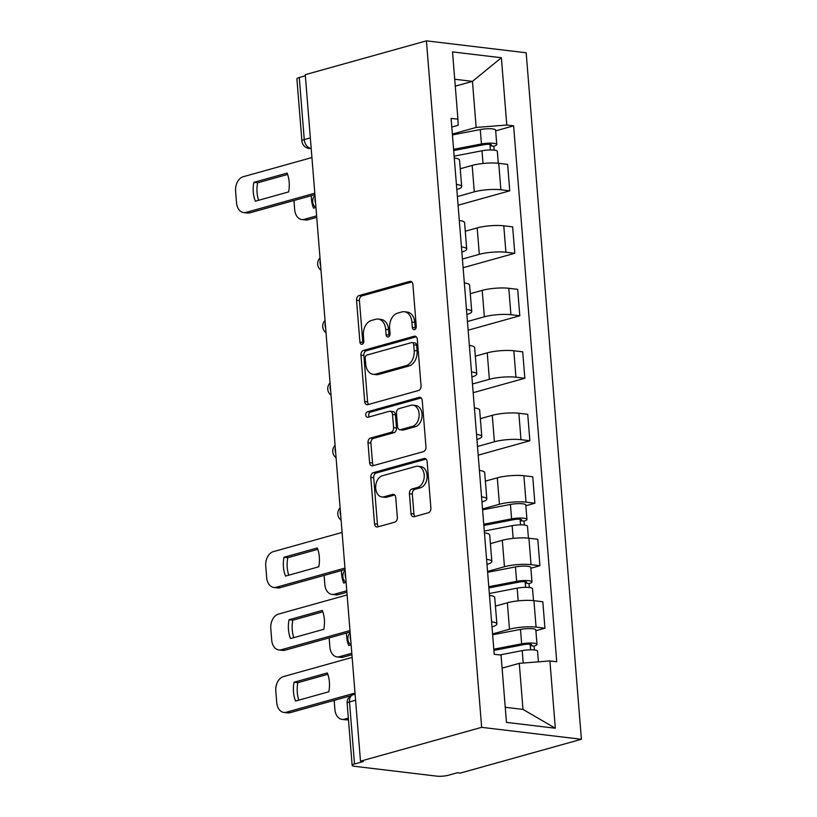 <?xml version="1.0" encoding="UTF-8"?>
<svg xmlns="http://www.w3.org/2000/svg" width="817" height="817" viewBox="0 0 817 817"><rect width="100%" height="100%" fill="white"/><g stroke="black" fill="none" stroke-linecap="round" stroke-linejoin="round"><path stroke-width="1.23" d="M414.515 329.619A2.819 1.971 -83.2 0 0 416.262 326.31L412.902 284.541A4.024 2.819 -83.2 0 0 410.563 281.334A4.024 2.819 -83.2 0 0 409.766 281.395L359.041 295.56A4.024 2.819 -83.2 0 0 356.539 300.278L359.899 342.047A2.819 1.971 -83.2 0 0 361.533 344.294A2.819 1.971 -83.2 0 0 362.094 344.253A2.819 1.971 -83.2 0 0 363.841 340.944L363.412 335.542A12.878 9.007 -83.2 0 1 371.418 320.448L375.636 319.263A12.878 9.007 -83.2 0 1 378.179 319.059A12.878 9.007 -83.2 0 1 385.675 329.322L386.104 334.735A2.819 1.971 -83.2 0 0 387.748 336.982A2.819 1.971 -83.2 0 0 388.3 336.931A2.819 1.971 -83.2 0 0 390.056 333.632L389.617 328.22A12.878 9.007 -83.2 0 1 397.624 313.125L401.852 311.941A12.878 9.007 -83.2 0 1 404.395 311.737A12.878 9.007 -83.2 0 1 411.88 322.01L412.319 327.413A2.819 1.971 -83.2 0 0 413.953 329.66A2.819 1.971 -83.2 0 0 414.515 329.619M411.012 513.587A4.024 2.819 -83.2 0 0 413.351 516.793A4.024 2.819 -83.2 0 0 414.148 516.732L428.384 512.759A4.024 2.819 -83.2 0 0 430.886 508.041L427.148 461.646A4.024 2.819 -83.2 0 0 424.809 458.439A4.024 2.819 -83.2 0 0 424.013 458.511L373.287 472.675A4.024 2.819 -83.2 0 0 370.785 477.394L374.523 523.779A4.024 2.819 -83.2 0 0 376.862 526.985A4.024 2.819 -83.2 0 0 377.648 526.924L394.846 522.124A4.024 2.819 -83.2 0 0 397.348 517.406L395.745 497.553A4.024 2.819 -83.2 0 0 393.406 494.346A4.024 2.819 -83.2 0 0 392.609 494.408L384.092 496.787A10.764 7.527 -83.2 0 1 381.968 496.961A10.764 7.527 -83.2 0 1 375.657 486.881A10.764 7.527 -83.2 0 1 382.397 475.76L415.792 466.425A10.764 7.527 -83.2 0 1 417.916 466.262A10.764 7.527 -83.2 0 1 424.227 476.331A10.764 7.527 -83.2 0 1 417.487 487.463L411.921 489.015A4.024 2.819 -83.2 0 0 409.419 493.734L411.012 513.587L413.923 513.934A4.024 2.819 -83.2 0 0 414.985 516.497M481.652 727.344L360.491 761.178L305.262 74.684L426.423 40.85L481.652 727.344L581.408 739.273L526.179 52.778L426.423 40.85M418.549 390.495A4.024 2.819 -83.2 0 0 421.051 385.777L417.313 339.382A4.024 2.819 -83.2 0 0 414.975 336.175A4.024 2.819 -83.2 0 0 414.178 336.236L363.453 350.401A4.024 2.819 -83.2 0 0 360.951 355.119L364.678 401.515A4.024 2.819 -83.2 0 0 367.017 404.721A4.024 2.819 -83.2 0 0 367.813 404.66L418.549 390.495M422.236 400.514L425.963 446.909A4.024 2.819 -83.2 0 1 423.461 451.627L372.736 465.792A4.024 2.819 -83.2 0 1 371.939 465.853A4.024 2.819 -83.2 0 1 369.601 462.647L367.997 442.794A4.024 2.819 -83.2 0 1 370.499 438.075L391.077 432.326A4.024 2.819 -83.2 0 0 393.58 427.608L392.517 414.444A4.024 2.819 -83.2 0 0 390.179 411.237A4.024 2.819 -83.2 0 0 389.382 411.298L367.967 417.273A2.819 1.971 -83.2 0 1 367.415 417.324A2.819 1.971 -83.2 0 1 365.761 414.689A2.819 1.971 -83.2 0 1 367.527 411.768L419.101 397.368A4.024 2.819 -83.2 0 1 419.897 397.307A4.024 2.819 -83.2 0 1 422.236 400.514M360.491 761.178L363.402 761.526L354.496 764.007A8.201 1.624 175.4 0 0 352.147 765.366A8.201 1.624 175.4 0 0 354.578 766.315L436.881 776.15A8.201 1.624 175.4 0 0 448.431 775.241L457.336 772.759L460.247 773.107L581.408 739.273M310.348 137.899L304.261 139.595A8.201 1.624 -4.6 0 0 301.902 140.953L296.908 78.871A8.201 1.624 -4.6 0 1 299.267 77.513L304.261 139.595A8.201 5.627 74.4 0 0 310.726 148.306L311.185 148.357M305.344 75.818L299.267 77.513M456.407 184.438A18.862 3.738 -4.6 0 1 461.676 186.572L459.552 160.142A18.862 3.738 175.4 0 0 454.283 158.008M457.387 196.56L474.289 191.842A18.862 3.738 -4.6 0 1 500.872 189.758L498.748 163.318A18.862 3.738 175.4 0 0 472.165 165.412L460.247 168.741M498.748 163.318L507.623 164.38L509.747 190.821L458.082 205.241M461.676 186.572A18.862 3.738 -4.6 0 1 456.815 189.524M500.872 189.758L509.747 190.821M461.431 246.918A18.862 3.738 -4.6 0 1 466.701 249.062L464.577 222.622A18.862 3.738 175.4 0 0 459.307 220.488M463.106 267.721L514.771 253.301L512.647 226.86L503.772 225.798A18.862 3.738 175.4 0 0 477.189 227.892L465.271 231.221M466.701 249.062A18.862 3.738 -4.6 0 1 461.85 252.014M462.412 259.05L479.313 254.322A18.862 3.738 -4.6 0 1 505.907 252.239L514.771 253.301M466.466 309.408A18.862 3.738 -4.6 0 1 471.736 311.543L469.601 285.102A18.862 3.738 175.4 0 0 464.332 282.968M468.141 330.201L519.806 315.781L517.672 289.341L508.807 288.289A18.862 3.738 175.4 0 0 482.214 290.372L470.296 293.701M471.736 311.543A18.862 3.738 -4.6 0 1 466.875 314.494M467.436 321.53L484.348 316.802A18.862 3.738 -4.6 0 1 510.931 314.719L519.806 315.781M471.491 371.888A18.862 3.738 -4.6 0 1 476.76 374.023L474.636 347.582A18.862 3.738 175.4 0 0 469.367 345.448M473.166 392.691L524.831 378.261L522.706 351.831L513.832 350.769A18.862 3.738 175.4 0 0 487.249 352.852L475.32 356.181M476.76 374.023A18.862 3.738 -4.6 0 1 471.899 376.974M472.461 384.01L489.373 379.292A18.862 3.738 -4.6 0 1 515.956 377.199L524.831 378.261M476.515 434.368A18.862 3.738 -4.6 0 1 481.785 436.503L479.661 410.073A18.862 3.738 175.4 0 0 474.391 407.928M478.19 455.171L529.855 440.741L527.731 414.311L518.856 413.249A18.862 3.738 175.4 0 0 492.273 415.332L480.355 418.661M481.785 436.503A18.862 3.738 -4.6 0 1 476.924 439.454M477.496 446.49L494.397 441.772A18.862 3.738 -4.6 0 1 520.98 439.679L529.855 440.741M481.54 496.848A18.862 3.738 -4.6 0 1 486.82 498.983L484.685 472.553A18.862 3.738 175.4 0 0 479.416 470.418M525.842 505.743L534.88 503.221L532.755 476.791L523.881 475.729A18.862 3.738 175.4 0 0 497.298 477.822L485.38 481.142M486.82 498.983A18.862 3.738 -4.6 0 1 481.959 501.934M482.52 508.971L499.432 504.252A18.862 3.738 -4.6 0 1 526.015 502.159L534.88 503.221M486.575 559.328A18.862 3.738 -4.6 0 1 491.844 561.463L489.72 535.033A18.862 3.738 175.4 0 0 484.44 532.898M530.866 568.234L539.914 565.701L537.78 539.271L528.916 538.209A18.862 3.738 175.4 0 0 502.322 540.303L490.404 543.632M491.844 561.463A18.862 3.738 -4.6 0 1 486.983 564.414M487.545 571.451L504.457 566.732A18.862 3.738 -4.6 0 1 531.04 564.649L539.914 565.701M491.599 621.808A18.862 3.738 -4.6 0 1 496.869 623.953L494.745 597.513A18.862 3.738 175.4 0 0 489.475 595.379M535.901 630.714L544.939 628.191L542.815 601.751L533.94 600.689A18.862 3.738 175.4 0 0 507.357 602.783L495.429 606.112M496.869 623.953A18.862 3.738 -4.6 0 1 492.008 626.894M492.569 633.941L509.481 629.213A18.862 3.738 -4.6 0 1 536.064 627.129L544.939 628.191M505.243 707.277L522.982 709.401L519.275 663.343L549.902 660.933L555.315 728.223L506.458 722.381L501.046 655.091L494.214 654.274L451.096 118.373L457.928 119.19L458.123 125.287L451.791 127.054M452.352 134.08L476.158 127.442L472.451 81.373L454.712 79.259M455.273 86.173L472.451 81.373L501.372 57.741L506.785 125.032L476.158 127.442M457.928 119.19L452.516 51.9L501.372 57.741M549.902 660.933L556.734 661.75L513.617 125.849L506.785 125.032M519.275 663.343L502.098 668.132M495.684 130.863L513.617 125.849M522.982 709.401L555.315 728.223M415.516 328.904A2.819 1.971 -83.2 0 1 415.23 327.76L414.791 322.358A12.878 9.007 -83.2 0 0 407.295 312.084L404.395 311.737M378.179 319.059L381.09 319.406A12.878 9.007 -83.2 0 1 388.575 329.67L389.015 335.082A2.819 1.971 -83.2 0 0 389.311 336.226M411.839 281.977L361.941 295.907A4.024 2.819 -83.2 0 0 359.439 300.625L362.809 342.394A2.819 1.971 -83.2 0 0 363.095 343.548M416.251 336.818L366.363 350.748A4.024 2.819 -83.2 0 0 363.861 355.466L367.589 401.862A4.024 2.819 -83.2 0 0 368.651 404.425M413.719 344.805A2.819 1.971 -83.2 0 0 412.074 342.568A2.819 1.971 -83.2 0 0 411.523 342.609L366.996 355.038A2.819 1.971 -83.2 0 0 365.24 358.346L365.699 364.045A12.878 9.007 -83.2 0 0 373.195 374.309A12.878 9.007 -83.2 0 0 375.728 374.104L406.172 365.608A12.878 9.007 -83.2 0 0 414.178 350.513L413.719 344.805L416.629 345.162A2.819 1.971 -83.2 0 0 414.985 342.915L412.074 342.568M373.195 374.309L376.096 374.656A12.878 9.007 -83.2 0 0 378.639 374.452L375.728 374.104M416.629 345.162L417.078 350.861A12.878 9.007 -83.2 0 1 409.072 365.955L378.639 374.452M390.179 411.237L393.089 411.584A4.024 2.819 -83.2 0 1 395.428 414.791L396.49 427.955A4.024 2.819 -83.2 0 1 393.988 432.673L373.41 438.423A4.024 2.819 -83.2 0 0 370.908 443.141L372.511 462.994A4.024 2.819 -83.2 0 0 373.573 465.557M421.174 397.95L370.428 412.125A2.819 1.971 -83.2 0 0 368.794 414.117A2.819 1.971 -83.2 0 0 369.192 416.936M412.422 426.372A10.764 7.527 -83.2 0 0 419.162 415.24A10.764 7.527 -83.2 0 0 412.861 405.161A10.764 7.527 -83.2 0 0 410.737 405.334L398.972 408.623A4.024 2.819 -83.2 0 0 396.47 413.341L397.522 426.505A4.024 2.819 -83.2 0 0 399.87 429.722A4.024 2.819 -83.2 0 0 400.657 429.65L412.422 426.372L415.332 426.719A10.764 7.527 -83.2 0 0 422.072 415.587A10.764 7.527 -83.2 0 0 415.761 405.508L412.861 405.161M399.87 429.722L402.771 430.069A4.024 2.819 -83.2 0 0 403.567 429.997L400.657 429.65M415.332 426.719L403.567 429.997M417.916 466.262L420.826 466.609A10.764 7.527 -83.2 0 1 427.128 476.679A10.764 7.527 -83.2 0 1 420.398 487.81L414.832 489.363A4.024 2.819 -83.2 0 0 412.33 494.081L413.923 513.934M381.968 496.961L384.878 497.308A10.764 7.527 -83.2 0 0 386.992 497.134L384.092 496.787M394.682 494.99L386.992 497.134M426.086 459.083L376.198 473.023A4.024 2.819 -83.2 0 0 373.696 477.741L377.423 524.126A4.024 2.819 -83.2 0 0 378.485 526.689M454.129 156.149L481.989 150.777A10.253 2.032 -4.6 0 1 497.328 151.319L498.288 163.267M315.689 207.538L313.524 208.151A25.623 17.923 -83.2 0 1 311.338 195.671M453.68 150.553L484.103 144.68A4.922 0.97 -4.6 0 1 491.466 144.946A4.922 0.97 -4.6 0 1 490.057 145.753L490.394 149.96M293.946 200.522L294.692 209.724A12.296 8.609 -83.2 0 0 301.841 219.528A12.296 8.609 -83.2 0 0 304.271 219.334L316.618 215.882M453.588 149.337L481.438 143.966A10.253 2.032 -4.6 0 1 496.777 144.517A10.253 2.032 -4.6 0 1 493.836 146.202L494.152 150.124M452.424 134.928L480.273 129.556A10.253 2.032 -4.6 0 1 495.623 130.097L496.777 144.517M316.741 217.363L308.05 219.783A12.296 8.609 96.8 0 1 305.629 219.977L301.841 219.528M489.945 144.364L490.057 145.753L493.836 146.202M287.615 174.45L257.631 182.824A25.623 17.923 96.8 0 0 258.632 200.277M314.913 194.671L249.89 212.828A12.296 8.609 96.8 0 1 247.459 213.023L243.68 212.573A12.296 8.609 -83.2 0 0 246.101 212.379L249.89 212.828M253.842 182.365A25.623 17.923 96.8 0 0 255.364 201.196L288.615 191.913A25.623 17.923 96.8 0 0 287.104 173.081L253.842 182.365L257.631 182.824M311.92 157.548L243.241 176.727A12.296 8.609 -83.2 0 0 235.592 191.147L236.522 202.769A12.296 8.609 -83.2 0 0 243.68 212.573M314.79 193.2L246.101 212.379M484.297 531.04L512.147 525.668A10.253 2.032 -4.6 0 1 527.486 526.209L528.446 538.158M345.857 582.429L343.691 583.042A25.623 17.923 -83.2 0 1 341.506 570.562M483.848 525.443L514.261 519.571A4.922 0.97 -4.6 0 1 521.624 519.837A4.922 0.97 -4.6 0 1 520.215 520.643L520.552 524.851M324.114 575.413L324.849 584.615A12.296 8.609 -83.2 0 0 332.008 594.419A12.296 8.609 -83.2 0 0 334.429 594.225L346.786 590.773M483.746 524.228L511.595 518.856A10.253 2.032 -4.6 0 1 526.945 519.408A10.253 2.032 -4.6 0 1 523.993 521.093L524.31 525.014M482.592 509.818L510.441 504.446A10.253 2.032 -4.6 0 1 525.78 504.988L526.945 519.408M346.898 592.254L338.218 594.674A12.296 8.609 96.8 0 1 335.787 594.868L332.008 594.419M520.102 519.255L520.215 520.643L523.993 521.093M317.772 549.341L287.788 557.715A25.623 17.923 96.8 0 0 288.789 575.168M345.07 569.561L280.047 587.719A12.296 8.609 96.8 0 1 277.627 587.913L273.838 587.464A12.296 8.609 -83.2 0 0 276.269 587.27L280.047 587.719M284.01 557.255A25.623 17.923 96.8 0 0 285.521 576.087L318.783 566.794A25.623 17.923 96.8 0 0 317.262 547.972L284.01 557.255L287.788 557.715M342.088 532.439L273.399 551.618A12.296 8.609 -83.2 0 0 265.75 566.038L266.689 577.66A12.296 8.609 -83.2 0 0 273.838 587.464M344.958 568.091L276.269 587.27M489.322 593.52L517.171 588.148A10.253 2.032 -4.6 0 1 532.521 588.7L533.481 600.638M350.881 644.919L348.716 645.522A25.623 17.923 -83.2 0 1 346.531 633.042M488.872 587.923L519.295 582.051A4.922 0.97 -4.6 0 1 526.659 582.317A4.922 0.97 -4.6 0 1 525.239 583.124L525.576 587.331M329.139 637.903L329.884 647.095A12.296 8.609 -83.2 0 0 337.033 656.899A12.296 8.609 -83.2 0 0 339.463 656.705L351.81 653.253M488.77 586.718L516.63 581.347A10.253 2.032 -4.6 0 1 531.969 581.888A10.253 2.032 -4.6 0 1 529.028 583.573L529.334 587.494M487.616 572.298L515.466 566.927A10.253 2.032 -4.6 0 1 530.805 567.468L531.969 581.888M351.923 654.734L343.242 657.154A12.296 8.609 96.8 0 1 340.812 657.348L337.033 656.899M525.127 581.735L525.239 583.124L529.028 583.573M322.797 611.821L292.813 620.195A25.623 17.923 96.8 0 0 293.824 637.648M350.105 632.041L285.072 650.199A12.296 8.609 96.8 0 1 282.651 650.393L278.873 649.944A12.296 8.609 -83.2 0 0 281.293 649.75L285.072 650.199M289.034 619.746A25.623 17.923 96.8 0 0 290.546 638.567L323.808 629.284A25.623 17.923 96.8 0 0 322.296 610.452L289.034 619.746L292.813 620.195M347.113 594.929L278.423 614.108A12.296 8.609 -83.2 0 0 270.784 628.528L271.714 640.14A12.296 8.609 -83.2 0 0 278.873 649.944M349.982 630.571L281.293 649.75M499.841 654.948L522.206 650.628A10.253 2.032 -4.6 0 1 537.545 651.18L538.403 661.831M493.897 650.403L524.32 644.531A4.922 0.97 -4.6 0 1 531.683 644.797A4.922 0.97 -4.6 0 1 530.274 645.604L530.611 649.811M334.163 700.383L334.909 709.575A12.296 8.609 -83.2 0 0 342.057 719.379A12.296 8.609 -83.2 0 0 344.488 719.185L348.338 718.112M493.805 649.198L521.654 643.827A10.253 2.032 -4.6 0 1 536.994 644.368A10.253 2.032 -4.6 0 1 534.052 646.063L534.369 649.975M492.641 634.778L520.49 629.407A10.253 2.032 -4.6 0 1 535.84 629.948L536.994 644.368M348.461 719.583L348.267 719.634A12.296 8.609 96.8 0 1 345.846 719.828L342.057 719.379M530.162 644.225L530.274 645.604L534.052 646.063M327.831 674.301L297.848 682.675A25.623 17.923 96.8 0 0 298.848 700.138M350.932 695.696L290.106 712.679A12.296 8.609 96.8 0 1 287.676 712.884L283.897 712.424A12.296 8.609 -83.2 0 0 286.328 712.23L290.106 712.679M294.059 682.226A25.623 17.923 96.8 0 0 295.58 701.047L328.832 691.764A25.623 17.923 96.8 0 0 327.321 672.942L294.059 682.226L297.848 682.675M352.137 657.409L283.458 676.588A12.296 8.609 -83.2 0 0 275.809 691.008L276.738 702.62A12.296 8.609 -83.2 0 0 283.897 712.424M355.007 693.051L286.328 712.23M311.175 148.173L310.726 148.306A8.201 5.739 -83.2 0 1 309.102 148.428L311.216 148.684M531.04 564.649L528.916 538.209M526.015 502.159L523.881 475.729M520.98 439.679L518.856 413.249M515.956 377.199L513.832 350.769M510.931 314.719L508.807 288.289M505.907 252.239L503.772 225.798M536.064 627.129L533.94 600.689M509.481 629.213L507.357 602.783M504.457 566.732L502.322 540.303M499.432 504.252L497.298 477.822M494.397 441.772L492.273 415.332M489.373 379.292L487.249 352.852M484.348 316.802L482.214 290.372M479.313 254.322L477.189 227.892M474.289 191.842L472.165 165.412M315.158 197.765A8.201 5.627 74.4 0 0 315.607 203.259M320.193 260.255A8.201 5.627 74.4 0 0 320.632 265.739M325.217 322.735A8.201 5.627 74.4 0 0 325.656 328.23M330.242 385.215A8.201 5.627 74.4 0 0 330.681 390.71M335.266 447.696A8.201 5.627 74.4 0 0 335.716 453.19M340.301 510.176A8.201 5.627 74.4 0 0 340.74 515.67M345.325 572.656A8.201 5.627 74.4 0 0 345.765 578.15M350.35 635.146A8.201 5.627 74.4 0 0 350.789 640.63M355.589 700.23L349.502 701.936L354.496 764.007M355.099 694.174L353.118 694.726A8.201 5.627 74.4 0 0 349.502 701.936A8.201 1.624 -4.6 0 0 347.143 703.284L352.147 765.366M414.791 322.358L411.88 322.01M389.015 335.082L386.104 334.735M388.575 329.67L385.675 329.322M362.809 342.394L359.899 342.047M359.439 300.625L356.539 300.278M361.941 295.907L359.041 295.56M411.319 281.579L409.766 281.395M415.23 327.76L412.319 327.413M367.589 401.862L364.678 401.515M363.861 355.466L360.951 355.119M366.363 350.748L363.453 350.401M415.73 336.42L414.178 336.236M409.072 365.955L406.172 365.608M417.078 350.861L414.178 350.513M372.511 462.994L369.601 462.647M370.908 443.141L367.997 442.794M373.41 438.423L370.499 438.075M393.988 432.673L391.077 432.326M396.49 427.955L393.58 427.608M395.428 414.791L392.517 414.444M370.428 412.125L367.527 411.768M420.653 397.562L419.101 397.368M412.33 494.081L409.419 493.734M414.832 489.363L411.921 489.015M420.398 487.81L417.487 487.463M394.162 494.591L392.609 494.408M377.423 524.126L374.523 523.779M373.696 477.741L370.785 477.394M376.198 473.023L373.287 472.675M425.565 458.694L424.013 458.511M481.989 150.777L483.01 163.492M480.273 129.556L481.438 143.966M308.05 219.783L304.271 219.334M512.147 525.668L513.168 538.383M510.441 504.446L511.595 518.856M338.218 594.674L334.429 594.225M517.171 588.148L518.203 600.863M515.466 566.927L516.63 581.347M343.242 657.154L339.463 656.705M522.206 650.628L523.197 663.026M520.49 629.407L521.654 643.827M348.267 719.634L344.488 719.185M314.974 195.447A8.201 8.201 0 0 0 315.965 207.753M319.998 257.927A8.201 8.201 0 0 0 320.989 270.243M325.033 320.407A8.201 8.201 0 0 0 326.014 332.723M330.058 382.897A8.201 8.201 0 0 0 331.048 395.203M335.082 445.377A8.201 8.201 0 0 0 336.073 457.683M340.107 507.857A8.201 8.201 0 0 0 341.098 520.163M345.142 570.337A8.201 8.201 0 0 0 346.132 582.644M350.166 632.818A8.201 8.201 0 0 0 351.157 645.124M353.118 694.726A8.201 8.201 0 0 0 347.143 703.284M301.902 140.953A8.201 8.201 0 0 0 309.102 148.428"/></g></svg>
